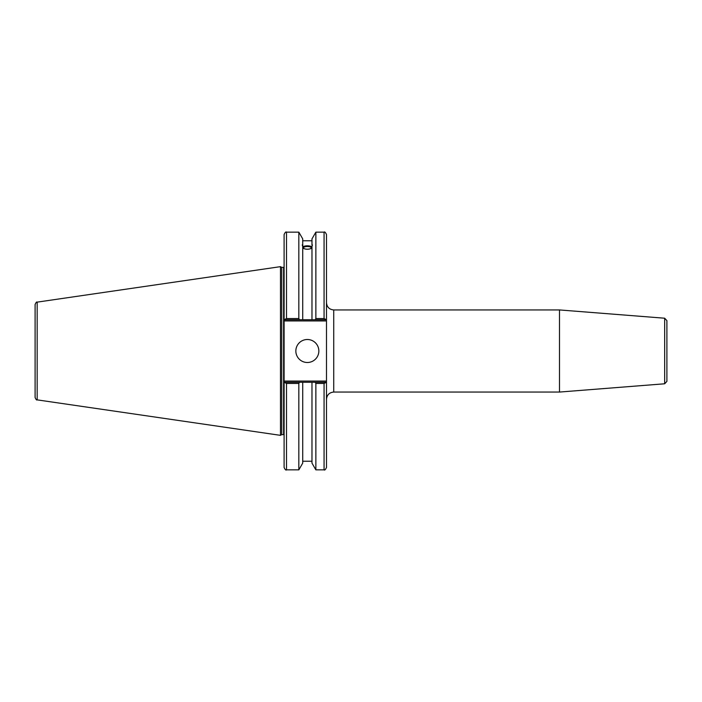<?xml version="1.0" encoding="UTF-8"?>
<svg xmlns="http://www.w3.org/2000/svg" width="702" height="702" viewBox="0 0 702 702"><rect width="100%" height="100%" fill="white"/><g stroke="black" fill="none" stroke-linecap="round" stroke-linejoin="round"><path stroke-width="1.05" d="M666.9 371.955L666.9 365.909M664.671 383.783L666.9 381.37L666.9 320.63L664.671 318.217L664.671 383.783L559.494 392.058L333.731 392.058L333.731 309.942C329.335 309.512 326.913 307.099 326.483 302.694M333.731 309.942L559.494 309.942L559.494 392.058M326.483 319.726L326.483 234.565C325.465 232.336 324.657 231.528 324.07 232.143L324.07 318.559L326.483 319.726L326.483 381.072L284.099 381.072L284.099 467.435C285.126 469.664 285.925 470.472 286.513 469.857L286.513 383.441L284.099 382.274M326.483 382.274L324.07 383.441L324.07 469.857C324.684 470.463 325.482 469.656 326.483 467.435L326.483 381.072M326.14 382.274L315.198 382.274L315.865 383.441L315.865 469.857L324.07 469.857M315.198 382.274L311.978 382.274L311.978 463.118L315.865 469.857M303.44 247.867A3.914 1.343 180 0 1 307.353 246.525A3.914 1.343 180 0 1 311.267 247.867A3.914 1.343 180 0 1 307.353 249.201A3.914 1.343 180 0 1 303.44 247.867M312.425 244.919L311.978 246.376L312.425 244.919M311.978 248.139C308.889 249.596 305.809 249.596 302.729 248.139M302.729 246.376C302.15 244.937 302.15 244.463 302.729 244.954L302.729 319.726L326.14 319.726M302.281 244.919L302.729 244.954L302.729 238.882L298.833 232.143L298.833 318.559L286.513 318.559L286.513 232.143C285.925 231.528 285.126 232.336 284.099 234.565L284.099 319.726L286.513 318.559M302.729 246.718C305.809 245.489 308.889 245.489 311.978 246.718M311.978 247.157A5.072 1.737 0 0 0 307.353 246.13A5.072 1.737 0 0 0 302.729 247.157M284.45 319.726L299.508 319.726L298.833 318.559M299.508 319.726L302.729 319.726M315.198 319.726L315.865 318.559L324.07 318.559L315.865 318.559L315.865 232.143L311.978 238.882L311.978 244.954M311.978 382.274L284.45 382.274M286.513 383.441L298.833 383.441L299.508 382.274M298.833 383.441L298.833 469.857L286.513 469.857M284.099 381.072L284.099 320.928L326.483 320.928M284.099 319.726L284.099 320.928M35.1 351L35.1 397.472C35.995 399.57 36.688 400.368 37.171 399.868L37.171 302.132C36.688 301.632 35.995 302.43 35.1 304.528L35.1 351M35.1 316.497L35.1 304.528M37.171 302.132L280.475 266.655L280.475 435.345L37.171 399.868M315.865 383.441L324.07 383.441M295.849 351A11.504 11.504 0 0 1 313.101 341.04A11.504 11.504 0 0 1 313.101 360.96A11.504 11.504 0 0 1 295.849 351M311.978 246.376L311.978 319.726M280.475 266.655L281.73 267.374L281.73 434.626L280.475 435.345M281.73 267.374L283.617 267.374L283.617 434.626L281.73 434.626M302.729 382.274L302.729 463.118L298.833 469.857M333.731 392.058C329.335 392.488 326.913 394.901 326.483 399.306M664.671 318.217L559.494 309.942M302.729 240.768L311.978 240.768M315.865 232.143L324.07 232.143M286.513 232.143L298.833 232.143M283.617 434.626L284.099 434.705M283.617 267.374L284.099 267.295M302.729 461.232L311.978 461.232"/></g></svg>
